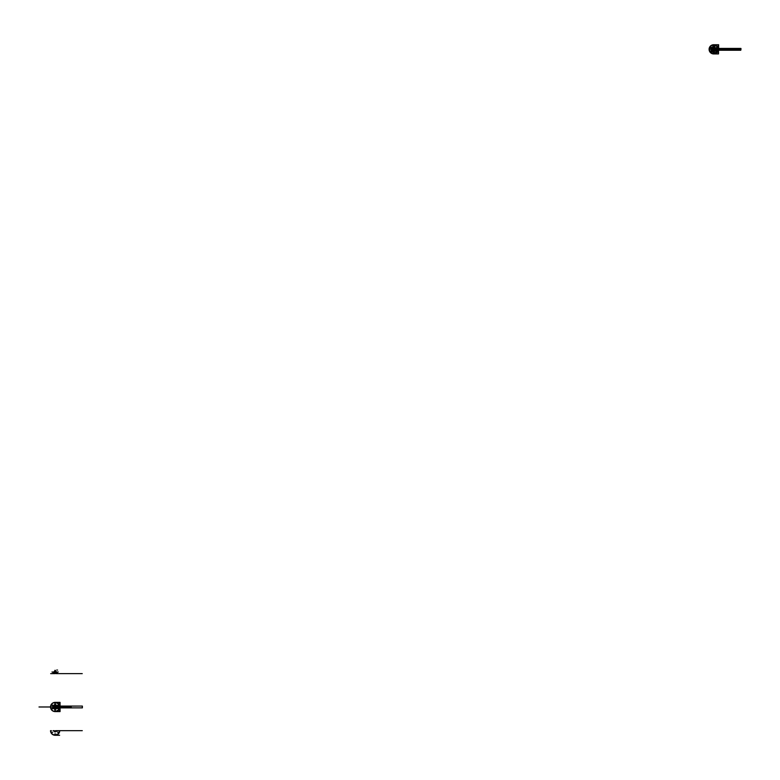 <?xml version="1.0" encoding="UTF-8"?>
<svg xmlns="http://www.w3.org/2000/svg" width="780" height="780" viewBox="0 0 780 780"><rect width="100%" height="100%" fill="white"/><g stroke="black" fill="none" stroke-linecap="round" stroke-linejoin="round"><path stroke-width="0.58" stroke-dasharray="3.9 2.92" d="M714.88 49.335L715.104 48.75L715.738 49.335A2.047 2.047 0 0 0 713.69 47.288A2.047 2.047 0 0 0 711.652 49.335L740.717 49.335L714.889 49.335L718.633 49.335L715.689 49.335L715.084 48.701L714.733 49.335L715.669 48.818A2.047 2.047 0 0 0 711.652 49.335L712.316 49.335A1.375 1.375 0 0 1 713.69 47.96A1.375 1.375 0 0 1 715.075 49.335A1.375 1.375 0 0 0 713.69 47.96A1.375 1.375 0 0 0 712.316 49.335L709.088 49.335A4.602 4.602 0 0 1 713.69 44.733A4.602 4.602 0 0 0 709.088 49.335L711.516 49.335L709.088 49.335A4.602 4.602 0 0 1 713.69 44.733A4.602 4.602 0 0 1 718.292 49.335L718.292 44.909L718.156 49.335L715.913 49.335L718.292 49.335L717.073 46.468L714.577 44.996M711.701 49.335A1.989 1.989 0 0 1 715.621 48.818A1.989 1.989 0 0 0 712.55 47.707A1.989 1.989 0 0 0 712.55 50.973A1.989 1.989 0 0 0 715.621 49.852A1.989 1.989 0 0 1 712.55 50.973A1.989 1.989 0 0 1 712.55 47.707A1.989 1.989 0 0 1 715.621 48.818L714.636 49.062L715.689 49.335A1.989 1.989 0 0 0 713.69 47.346A1.989 1.989 0 0 0 711.701 49.335A1.989 1.989 0 0 1 715.621 48.818L715.318 50.242L715.738 49.335L741 49.335L740.951 50.193L740.805 48.467L740.844 49.335M715.114 49.335A1.414 1.414 0 0 0 713.69 47.921A1.414 1.414 0 0 0 712.276 49.335A1.414 1.414 0 0 1 713.69 47.921A1.414 1.414 0 0 1 715.114 49.335A1.414 1.414 0 0 0 712.988 48.107A1.414 1.414 0 0 0 712.988 50.563A1.414 1.414 0 0 0 715.114 49.335A1.414 1.414 0 0 0 713.69 47.921A1.414 1.414 0 0 0 712.276 49.335A1.414 1.414 0 0 0 713.69 50.749A1.414 1.414 0 0 0 715.114 49.335M714.938 49.335A1.248 1.248 0 0 0 713.69 48.097A1.248 1.248 0 0 0 712.452 49.335M740.756 50.242L740.805 49.335M712.159 49.335A1.531 1.531 0 0 1 715.084 48.701L715.084 49.969L715.084 48.701A1.531 1.531 0 0 1 715.104 48.75L715.104 49.92L715.689 49.784A2.047 2.047 0 0 1 712.53 51.012A2.047 2.047 0 0 1 712.53 47.658A2.047 2.047 0 0 1 715.669 48.818L715.084 48.701L715.738 49.335L715.104 49.92L715.104 48.75L715.738 49.335L715.669 48.818A2.047 2.047 0 0 1 715.689 48.886A2.047 2.047 0 0 0 715.669 48.818L715.738 49.335A2.047 2.047 0 0 0 712.667 47.56A2.047 2.047 0 0 0 712.667 51.109A2.047 2.047 0 0 0 715.738 49.335L715.377 50.242L718.633 50.242M710.755 47.95L710.892 47.443L710.755 47.95M711.184 47.892L710.892 47.375L710.6 47.892L711.184 47.892L710.892 47.375L710.6 47.892L711.184 47.892M716.206 47.892L716.791 47.892L716.498 47.375L716.206 47.892L716.791 47.892L716.498 47.375L716.206 47.892M713.69 46.439L713.992 45.932L713.398 45.932L713.69 46.439L713.992 45.932L713.398 45.932L713.69 46.439M718.497 53.937L718.361 49.335M715.036 49.335A1.336 1.336 0 0 0 713.69 47.999A1.336 1.336 0 0 0 712.355 49.335M713.69 53.937A4.602 4.602 0 0 1 709.088 49.335A4.602 4.602 0 0 1 713.69 44.733L718.633 44.733L718.633 53.937L713.69 53.937A4.602 4.602 0 0 1 709.088 49.335A4.602 4.602 0 0 1 713.69 44.733L718.633 44.733L718.633 49.335M718.156 46.371L718.361 45.825L718.156 46.371M718.292 49.335A4.602 4.602 0 0 0 711.389 45.347A4.602 4.602 0 0 0 711.389 53.323A4.602 4.602 0 0 0 718.156 48.224A4.602 4.602 0 0 1 718.156 50.447M715.913 49.335A2.213 2.213 0 0 0 713.69 47.122A2.213 2.213 0 0 0 711.477 49.335A2.213 2.213 0 0 1 713.69 47.122A2.213 2.213 0 0 1 715.913 49.335A2.213 2.213 0 0 1 712.588 51.256A2.213 2.213 0 0 1 712.588 47.414A2.213 2.213 0 0 1 715.913 49.335A2.213 2.213 0 0 0 712.588 47.414A2.213 2.213 0 0 0 712.588 51.256A2.213 2.213 0 0 0 715.913 49.335C714.451 46.527 712.998 46.527 711.516 49.335M715.318 50.242L714.636 49.608M715.689 49.335A1.989 1.989 0 0 0 712.696 47.609A1.989 1.989 0 0 0 712.696 51.061A1.989 1.989 0 0 0 715.689 49.335M711.224 50.944L710.541 50.944L711.224 50.944M715.075 49.335A1.375 1.375 0 0 1 713.008 50.524A1.375 1.375 0 0 1 713.008 48.145A1.375 1.375 0 0 1 715.075 49.335A1.375 1.375 0 0 0 713.69 47.96A1.375 1.375 0 0 0 712.316 49.335A1.375 1.375 0 0 0 713.69 50.71A1.375 1.375 0 0 0 715.075 49.335M713.69 48.097A1.248 1.248 0 0 0 712.618 49.959A1.248 1.248 0 0 0 714.773 49.959A1.248 1.248 0 0 0 713.69 48.097M715.104 48.75L715.689 48.886L715.104 48.75A1.531 1.531 0 0 0 712.179 49.12A1.531 1.531 0 0 0 715.084 49.969L715.669 49.852A2.047 2.047 0 0 1 712.53 51.012A2.047 2.047 0 0 1 712.53 47.658A2.047 2.047 0 0 1 715.669 48.818M716.664 47.414L716.323 48.009L716.654 47.414M716.157 47.707L716.664 47.424L716.664 48.009L716.157 47.716M716.664 50.651L716.323 51.246L716.654 50.651M716.157 50.944L716.664 50.661L716.664 51.246L716.157 50.953M713.856 52.27L713.524 52.864L713.856 52.27M713.349 52.562L713.866 52.279L713.866 52.864L713.349 52.572M710.551 50.944L711.058 50.661L711.058 51.246L710.551 50.953M711.058 47.414L710.716 48.009L711.048 47.414M710.551 47.707L711.058 47.424L711.058 48.009L710.551 47.716M713.856 45.796L713.524 46.39L713.866 45.805M713.349 46.088L713.866 45.805L713.866 46.39L713.349 46.098M713.69 52.231L713.398 52.748L713.992 52.748L713.69 52.231M716.206 50.788L716.498 51.295L716.791 50.788L716.206 50.788M711.184 50.788L710.6 50.788L710.892 51.295L711.184 50.788M713.69 47.999A1.336 1.336 0 0 0 712.54 50.008A1.336 1.336 0 0 0 714.85 50.008A1.336 1.336 0 0 0 713.69 47.999M718.361 53.684L718.361 44.986L718.292 53.761M718.156 52.299L718.156 52.845L718.468 52.299M714.675 49.335A0.985 0.985 0 0 0 713.69 48.35A0.985 0.985 0 0 0 712.715 49.335M715.026 49.998A1.492 1.492 0 0 1 712.754 50.495A1.492 1.492 0 0 1 712.754 48.175A1.492 1.492 0 0 1 715.026 48.672A1.492 1.492 0 0 0 712.198 49.335M711.409 49.335A2.281 2.281 0 0 1 713.69 47.053A2.281 2.281 0 0 1 715.981 49.335M716.352 47.463L716.352 47.97L716.352 47.463M710.746 47.97L711.038 47.463L710.746 47.97M709.361 49.335A4.329 4.329 0 0 1 713.69 45.006A4.329 4.329 0 0 1 718.019 49.335M713.69 48.35A0.985 0.985 0 0 0 712.842 49.822A0.985 0.985 0 0 0 714.548 49.822A0.985 0.985 0 0 0 713.69 48.35M713.983 52.572L713.408 52.572L713.983 52.572M709.946 51.499A4.329 4.329 0 0 1 713.69 45.006A4.329 4.329 0 0 1 717.444 51.499A4.329 4.329 0 0 1 709.946 51.499M711.721 50.476A2.281 2.281 0 0 1 713.69 47.053A2.281 2.281 0 0 1 715.669 50.476A2.281 2.281 0 0 1 711.721 50.476M715.318 48.428L718.633 48.428L715.318 48.428M715.396 48.467L740.756 48.467L715.396 48.467M713.827 44.909L709.264 49.335M715.396 50.203L740.756 50.203M717.717 46.235L718.468 46.273M717.717 45.962L718.468 45.932M717.717 52.709L718.468 52.748M717.717 52.435L718.468 52.406"/><path stroke-width="1.17" d="M740.854 49.335L740.756 48.428L718.633 48.428L740.756 48.428L740.805 50.242L740.951 48.448L741 49.335L714.733 49.335L715.084 48.701L714.733 49.335L709.088 49.335A4.602 4.602 0 0 1 718.156 48.224A4.602 4.602 0 0 0 711.077 45.552A4.602 4.602 0 0 0 711.077 53.118A4.602 4.602 0 0 0 718.156 50.447M713.807 49.335A17.258 0.907 0 0 1 714.636 49.062L715.026 48.672L714.636 49.062A0.985 0.985 0 0 0 712.715 49.335M715.104 49.92L714.88 49.335A1.19 1.19 0 0 0 713.69 48.145A1.19 1.19 0 0 0 712.501 49.335M709.975 49.335L709.381 48.925L709.381 49.745A4.329 4.329 0 0 0 715.494 53.274L716.206 52.864L715.553 52.562L715.494 53.274L716.206 52.864A4.329 4.329 0 0 0 716.206 45.805L715.494 45.396L715.553 46.108L716.206 45.805L715.494 45.396L715.553 46.108L716.206 45.805L715.494 45.396L716.206 45.805A4.329 4.329 0 0 1 718.019 49.335M718.633 49.335L718.633 44.733L713.69 44.733L718.497 44.733L718.361 49.335M712.355 49.335A1.336 1.336 0 0 1 713.69 47.999A1.336 1.336 0 0 1 715.036 49.335M718.292 49.335L718.292 44.909L718.126 49.335M718.292 44.909L718.156 53.761L718.292 44.909M715.084 48.701L715.084 49.969L715.084 48.701M715.026 49.998L714.636 49.608A17.258 0.907 0 0 1 714.636 49.062A0.985 0.985 0 0 0 713.125 48.535A0.985 0.985 0 0 0 713.125 50.135A0.985 0.985 0 0 0 714.636 49.608M713.69 48.145A1.19 1.19 0 0 0 712.657 49.93A1.19 1.19 0 0 0 714.724 49.93A1.19 1.19 0 0 0 713.69 48.145M740.795 50.203L740.805 50.242A0.507 0.507 -90 0 1 740.756 50.242L740.805 49.335M716.84 47.707L716.157 47.707L716.84 47.707M716.157 47.716L716.664 48.009L716.664 47.424L716.157 47.707M716.84 50.944L716.157 50.944L716.84 50.944M716.157 50.953L716.664 51.246L716.664 50.661L716.157 50.944M714.032 52.562L713.349 52.562L714.032 52.562M713.515 52.289L713.866 52.864L713.534 52.27M711.224 50.944L710.541 50.944L711.224 50.944M710.551 50.953L711.058 51.246L711.058 50.661L710.551 50.944M711.224 47.707L710.541 47.707L711.224 47.707M710.551 47.716L711.058 48.009L711.058 47.424L710.551 47.707M714.032 46.088L713.349 46.088L714.032 46.088M713.349 46.098L713.866 46.39L713.866 45.805M709.439 49.588L715.894 45.493L717.463 47.005L715.601 53.137M716.03 52.894L709.858 51.548L709.264 49.335M713.69 47.999A1.336 1.336 0 0 1 714.85 50.008A1.336 1.336 0 0 1 712.54 50.008A1.336 1.336 0 0 1 713.69 47.999M718.633 44.733L718.497 53.937L718.633 44.733M713.69 53.937L718.497 53.937M718.361 53.693L718.361 44.977L718.292 53.761M718.087 46.322L718.156 45.757M59.455 730.665L59.455 730.665A4.329 4.329 0 0 1 57.632 734.194L56.764 734.263M51.977 732.274L52.66 732.283L51.977 732.274M54.863 733.892L55.409 733.902M57.584 732.274L58.266 732.283L57.584 732.274M55.243 730.665L56.521 731.299L57.164 730.665L56.521 731.299L56.17 730.665L82.144 730.665L56.111 730.665A0.985 0.985 0 0 1 55.127 731.65A0.985 0.985 0 0 1 54.142 730.665L53.128 730.665M53.079 730.665L54.142 730.665A0.985 0.985 0 0 0 56.062 730.938L57.047 731.182L56.501 730.665M55.127 735.267L59.621 735.267L55.127 735.267A4.602 4.602 0 0 1 50.524 730.665A4.602 4.602 0 0 0 55.127 735.267A4.602 4.602 0 0 0 59.728 730.665A4.602 4.602 0 0 1 55.127 735.267A4.602 4.602 0 0 1 50.524 730.665A4.602 4.602 0 0 0 55.127 735.267M51.402 730.665L50.797 730.665M57.642 732.283L58.178 732.274M56.921 734.604A4.329 4.329 0 0 1 50.817 731.075M57.164 730.665L82.28 730.665L57.164 730.665M56.54 730.665L56.365 730.665A1.248 1.248 0 0 1 55.127 731.903A1.248 1.248 0 0 1 53.878 730.665L53.703 730.665M57.047 707.499L56.062 707.255A17.258 0.907 0 0 1 56.062 706.7L57.047 706.466M59.514 703.989L59.514 703.482M59.183 704.028L59.183 703.443L59.475 704.028M59.514 710.463L59.514 709.956M59.183 710.502L59.153 709.917L59.475 710.502M55.292 704.028L54.951 703.443L55.292 704.028M52.484 705.646L52.143 705.062L52.484 705.646M52.484 708.883L52.143 708.298L52.484 708.883M55.292 710.502L54.951 709.917L55.292 710.502M57.34 706.982A2.213 2.213 0 0 0 54.015 705.062A2.213 2.213 0 0 0 54.015 708.903A2.213 2.213 0 0 0 57.34 706.982M58.09 708.883L57.749 708.298L58.09 708.883M53.791 706.982A1.336 1.336 0 0 1 55.789 705.822A1.336 1.336 0 0 1 55.789 708.142A1.336 1.336 0 0 1 53.791 706.982A1.375 1.375 0 0 1 55.809 705.783A1.375 1.375 0 0 1 55.809 708.172A1.375 1.375 0 0 1 53.752 706.982M58.09 705.646L57.749 705.062L58.09 705.646M56.823 707.85L82.231 707.85L82.388 706.095L82.388 707.87L56.745 707.879M56.823 706.115L82.231 706.075L56.745 706.075M57.106 707.489L56.287 707.226L56.521 706.339L57.106 706.466L56.521 706.339L56.287 707.226L57.106 707.489M57.115 707.431L56.316 707.041L57.115 706.534M57.301 706.982A2.184 2.184 0 0 0 54.035 705.091A2.184 2.184 0 0 0 54.035 708.874A2.184 2.184 0 0 0 57.301 706.982M50.69 706.982A4.426 4.426 0 0 1 57.34 703.141A4.426 4.426 0 0 1 57.34 710.814A4.426 4.426 0 0 1 50.69 706.982L51.227 706.982L50.71 706.982M56.95 710.58L57.457 710.58L56.95 710.58M56.95 703.375L57.457 703.375L56.95 703.375M59.592 708.094A4.602 4.602 0 0 1 52.504 710.765A4.602 4.602 0 0 1 52.504 703.199A4.602 4.602 0 0 1 59.592 708.094M52.046 708.601L52.591 708.601L52.046 708.601M54.853 703.745L55.399 703.745L54.853 703.745M57.652 708.601L58.198 708.601L57.652 708.601M54.853 710.219L55.399 710.219L54.853 710.219M59.592 704.087L59.592 703.404M59.592 710.56L59.592 709.878M59.797 711.321L59.592 702.546L59.728 711.409M55.127 711.584L60.07 711.584L60.07 702.38L55.127 702.38M54.785 703.745L55.292 704.038L55.292 703.443L54.785 703.745M57.652 705.364L58.198 705.364L57.652 705.364M52.046 705.364L52.591 705.364L52.046 705.364M51.977 705.364L52.494 705.656L52.494 705.062L51.977 705.364M56.365 706.982A1.248 1.248 0 0 0 54.502 705.9A1.248 1.248 0 0 0 54.502 708.055A1.248 1.248 0 0 0 56.365 706.982M56.316 706.982A1.19 1.19 0 0 0 54.532 705.949A1.19 1.19 0 0 0 54.532 708.016A1.19 1.19 0 0 0 56.316 706.982M56.54 706.982A1.414 1.414 0 0 0 54.415 705.754A1.414 1.414 0 0 0 54.415 708.211A1.414 1.414 0 0 0 56.54 706.982M57.115 706.982A1.989 1.989 0 0 0 54.122 705.256A1.989 1.989 0 0 0 54.122 708.708A1.989 1.989 0 0 0 57.115 706.982M57.164 706.982A2.047 2.047 0 0 0 54.103 705.208A2.047 2.047 0 0 0 54.103 708.747A2.047 2.047 0 0 0 57.164 706.982M51.977 708.601L52.494 708.893L52.494 708.308L51.977 708.601M54.785 710.219L55.292 710.512L55.282 709.917L54.785 710.219M57.584 708.601L58.1 708.893L58.1 708.308L57.584 708.601M59.933 702.38L59.933 711.584M57.584 705.364L58.1 705.656L58.1 705.062L57.584 705.364M39 706.982L71.253 706.982M56.764 670.02L57.584 670.088M54.776 670.381L55.458 670.381L54.776 670.381M51.977 671.999L52.66 671.999M57.584 671.999L58.266 671.999M57.106 673.111L57.164 673.627L56.521 672.984L57.106 673.111M53.927 673.627L53.752 673.627A1.336 1.336 0 0 1 55.127 672.292A1.336 1.336 0 0 1 56.462 673.627L59.621 673.627L56.462 673.627A1.336 1.336 0 0 0 55.127 672.292A1.336 1.336 0 0 0 53.791 673.627L53.927 673.627A1.19 1.19 0 0 1 55.127 672.428A1.19 1.19 0 0 1 56.316 673.627L56.521 672.984L56.17 673.627L82.144 673.627L56.316 673.627L56.54 673.033L57.164 673.627L82.241 673.627L57.164 673.627M57.34 673.627L59.728 673.627L57.34 673.627A2.213 2.213 0 0 0 55.127 671.414A2.213 2.213 0 0 0 52.913 673.627A2.213 2.213 0 0 1 55.127 671.414A2.213 2.213 0 0 1 57.34 673.627M52.845 673.627L50.69 673.627L52.845 673.627A2.281 2.281 0 0 1 55.127 671.346A2.281 2.281 0 0 1 57.408 673.627L59.455 673.627L57.408 673.627M55.243 673.627L53.079 673.627L55.243 673.627A17.258 0.907 0 0 1 56.062 673.345L57.115 673.627M54.785 670.39L55.468 670.39M54.863 670.381L55.38 670.381M52.065 671.999L52.572 671.999M57.671 671.999L58.178 671.999M711.409 49.335A2.281 2.281 0 0 1 713.69 47.053A2.281 2.281 0 0 1 715.981 49.335M709.381 48.925A4.329 4.329 0 0 1 715.494 45.396A4.329 4.329 0 0 0 709.381 48.925M711.721 50.476A2.281 2.281 0 0 1 713.69 47.053A2.281 2.281 0 0 1 715.669 50.476A2.281 2.281 0 0 1 711.721 50.476M714.577 44.996L713.827 44.909M718.633 50.242L740.805 50.242M711.808 50.427C711.623 47.297 712.871 46.556 715.543 48.184C715.767 51.383 714.519 52.133 711.808 50.427"/></g></svg>
